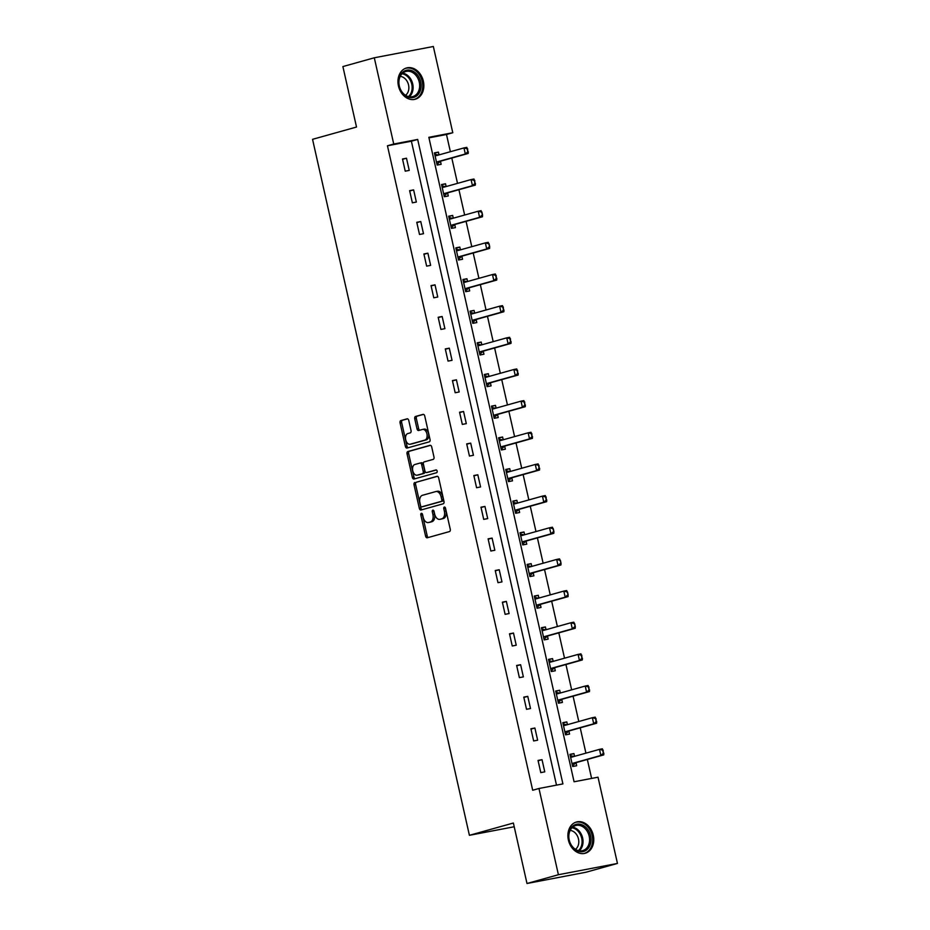 <?xml version="1.0" encoding="UTF-8"?>
<svg xmlns="http://www.w3.org/2000/svg" width="930" height="930" viewBox="0 0 930 930"><rect width="100%" height="100%" fill="white"/><g stroke="black" fill="none" stroke-linecap="round" stroke-linejoin="round"><path stroke-width="1.4" d="M421.371 513.337A1.43 0.895 -100.8 0 0 420.825 514.976L425.591 536.133A2.046 1.279 -100.8 0 0 427.207 537.796A2.046 1.279 -100.8 0 0 427.277 537.784L449.469 531.576A2.046 1.279 -100.8 0 0 450.26 529.24L445.482 508.082A1.43 0.895 -100.8 0 0 443.761 508.559L444.377 511.302A6.533 4.092 -100.8 0 1 441.866 518.777L440.018 519.289A6.533 4.092 -100.8 0 1 439.809 519.347A6.533 4.092 -100.8 0 1 434.636 514.023L434.019 511.279A1.43 0.895 -100.8 0 0 432.287 511.767L432.903 514.511A6.533 4.092 -100.8 0 1 430.404 521.986L428.544 522.497A6.533 4.092 -100.8 0 1 428.346 522.544A6.533 4.092 -100.8 0 1 423.162 517.231L422.546 514.488A1.43 0.895 -100.8 0 0 421.371 513.337M422.371 513.988A1.43 0.895 -100.8 0 0 422.418 514.662L427.184 535.831A2.046 1.279 -100.8 0 0 428.393 537.47M445.307 507.582A1.43 0.895 -100.8 0 0 445.354 508.257L445.97 511L444.377 511.302M433.845 510.791A1.43 0.895 -100.8 0 0 433.892 511.465L434.508 514.197L432.903 514.511M423.359 81.212A16.24 12.66 -105.6 0 1 415.28 99.231A16.24 12.66 -105.6 0 1 398.459 85.978A16.24 12.66 -105.6 0 1 406.538 67.96A16.24 12.66 -105.6 0 1 423.359 81.212M593.282 835.245A16.24 12.66 -105.6 0 1 585.214 853.263A16.24 12.66 -105.6 0 1 568.393 840.011A16.24 12.66 -105.6 0 1 576.472 821.992A16.24 12.66 -105.6 0 1 593.282 835.245M408.77 420.476A2.046 1.279 -100.8 0 0 407.154 418.814A2.046 1.279 -100.8 0 0 407.084 418.825L400.865 420.569A2.046 1.279 -100.8 0 0 400.074 422.906L405.375 446.412A2.046 1.279 -100.8 0 0 406.991 448.074A2.046 1.279 -100.8 0 0 407.049 448.051L429.253 441.855A2.046 1.279 -100.8 0 0 430.032 439.518L424.743 416.012A2.046 1.279 -100.8 0 0 423.115 414.35A2.046 1.279 -100.8 0 0 423.057 414.362L415.536 416.466A2.046 1.279 -100.8 0 0 414.745 418.802L417.012 428.858A2.046 1.279 -100.8 0 0 418.628 430.52A2.046 1.279 -100.8 0 0 418.698 430.509L422.429 429.462A5.464 3.418 -100.8 0 1 422.604 429.428A5.464 3.418 -100.8 0 1 426.951 434.008A5.464 3.418 -100.8 0 1 424.824 440.123L410.211 444.203A5.464 3.418 -100.8 0 1 410.037 444.249A5.464 3.418 -100.8 0 1 405.689 439.658A5.464 3.418 -100.8 0 1 407.817 433.554L410.246 432.869A2.046 1.279 -100.8 0 0 411.037 430.532L408.77 420.476M617.45 863.435L586.04 872.212L526.996 883.5L513.372 823.027L469.406 835.314L312.55 139.326L356.516 127.038L342.891 66.565L374.302 57.788L433.345 46.5L452.782 132.734L428.846 137.315L574.077 781.77L598.013 777.201L617.45 863.435L558.407 874.723L538.97 788.489L562.906 783.909L417.675 139.453L393.739 144.022L374.302 57.788M526.996 883.5L558.407 874.723M556.5 785.129L411.386 141.209L387.45 145.778L532.692 790.244L538.97 788.489M387.45 145.778L393.739 144.022M414.815 482.507A2.046 1.279 -100.8 0 0 414.036 484.844L419.325 508.35A2.046 1.279 -100.8 0 0 420.953 510.012A2.046 1.279 -100.8 0 0 421.011 510L443.203 503.793A2.046 1.279 -100.8 0 0 443.994 501.456L438.693 477.95A2.046 1.279 -100.8 0 0 437.077 476.288A2.046 1.279 -100.8 0 0 437.019 476.311L416.419 482.205A2.046 1.279 -100.8 0 0 415.629 484.542L420.93 508.047A2.046 1.279 -100.8 0 0 422.139 509.687M412.35 477.381L407.049 453.875A2.046 1.279 -100.8 0 1 407.84 451.538L430.032 445.331A2.046 1.279 -100.8 0 1 430.102 445.319A2.046 1.279 -100.8 0 1 431.718 446.981L433.985 457.037A2.046 1.279 -100.8 0 1 433.194 459.374L424.196 461.896A2.046 1.279 -100.8 0 0 423.417 464.233L424.917 470.906A2.046 1.279 -100.8 0 0 426.533 472.568A2.046 1.279 -100.8 0 0 426.603 472.545L435.972 469.929A1.43 0.895 -100.8 0 0 435.972 469.929A1.43 0.895 -100.8 0 1 436.6 472.719L414.036 479.02A2.046 1.279 -100.8 0 1 413.966 479.043A2.046 1.279 -100.8 0 1 412.35 477.381L413.943 477.067L408.654 453.573L407.049 453.875M469.406 835.314L514.209 826.758M544.771 771.842L542.027 759.671L538.04 760.426L540.783 772.609L544.771 771.842M537.633 740.187L534.889 728.016L530.902 728.771L533.646 740.954L537.633 740.187M530.507 708.532L527.763 696.361L523.776 697.116L526.52 709.299L530.507 708.532M523.369 676.877L520.626 664.706L516.638 665.462L519.382 677.644L523.369 676.877M516.231 645.222L513.488 633.051L509.5 633.807L512.244 645.99L516.231 645.222M509.105 613.567L506.362 601.396L502.374 602.163L505.118 614.335L509.105 613.567M501.968 581.913L499.224 569.741L495.237 570.509L497.98 582.68L501.968 581.913M494.841 550.258L492.086 538.086L488.099 538.854L490.842 551.025L494.841 550.258M487.704 518.603L484.96 506.432L480.973 507.199L483.716 519.37L487.704 518.603M480.566 486.948L477.822 474.777L473.835 475.544L476.579 487.715L480.566 486.948M473.44 455.293L470.696 443.122L466.697 443.889L469.441 456.06L473.44 455.293M466.302 423.638L463.559 411.467L459.571 412.234L462.315 424.406L466.302 423.638M459.164 391.983L456.421 379.812L452.433 380.579L455.177 392.751L459.164 391.983M452.038 360.329L449.295 348.157L445.296 348.924L448.039 361.096L452.038 360.329M444.9 328.674L442.157 316.502L438.17 317.27L440.913 329.441L444.9 328.674M437.763 297.019L435.019 284.847L431.032 285.615L433.775 297.786L437.763 297.019M430.637 265.364L427.893 253.193L423.894 253.96L426.638 266.131L430.637 265.364M423.499 233.709L420.755 221.538L416.768 222.305L419.511 234.476L423.499 233.709M416.361 202.054L413.618 189.883L409.63 190.65L412.374 202.821L416.361 202.054M409.235 170.399L406.491 158.228L402.492 158.995L405.248 171.167L409.235 170.399M591.608 778.422L587.342 759.473M585.923 753.149L580.215 727.83M578.786 721.494L573.078 696.175M571.648 689.839L565.94 664.52M564.522 658.184L558.814 632.865M557.384 626.529L551.676 601.21M550.246 594.875L544.538 569.555M543.12 563.22L537.412 537.9M535.982 531.565L530.274 506.246M528.845 499.91L523.137 474.591M521.718 468.255L516.01 442.936M514.581 436.6L508.873 411.281M507.443 404.945L501.735 379.626M500.317 373.302L494.609 347.971M493.179 341.647L487.471 316.316M486.041 309.992L480.333 284.661M478.915 278.337L473.207 253.007M471.777 246.683L466.07 221.352M464.64 215.028L458.932 189.697M457.514 183.373L451.806 158.042M450.376 151.718L446.493 134.49L428.963 137.849M574.566 756.323L573.938 753.567L569.951 754.335L572.694 766.506L576.681 765.739L575.996 762.658M567.428 724.668L566.812 721.913L562.824 722.68L565.568 734.851L569.555 734.084L568.858 731.003M560.302 693.013L559.674 690.258L555.687 691.025L558.43 703.196L562.418 702.429L561.72 699.348M553.164 661.358L552.548 658.603L548.549 659.37L551.292 671.541L555.291 670.774L554.594 667.694M546.026 629.703L545.41 626.948L541.423 627.715L544.166 639.887L548.154 639.119L547.456 636.039M538.9 598.048L538.272 595.293L534.285 596.06L537.029 608.232L541.016 607.464L540.318 604.384M531.762 566.393L531.146 563.638L527.147 564.405L529.891 576.577L533.89 575.81L533.192 572.729M524.625 534.738L524.009 531.983L520.021 532.75L522.765 544.922L526.752 544.155L526.055 541.074M517.499 503.084L516.871 500.328L512.883 501.096L515.627 513.267L519.614 512.5L518.928 509.419M510.361 471.429L509.745 468.674L505.746 469.441L508.489 481.612L512.488 480.845L511.791 477.764M503.223 439.774L502.607 437.019L498.62 437.786L501.363 449.957L505.35 449.19L504.653 446.109M496.097 408.119L495.469 405.364L491.482 406.131L494.225 418.302L498.213 417.535L497.527 414.454M488.959 376.464L488.343 373.709L484.344 374.476L487.088 386.648L491.087 385.88L490.389 382.8M481.821 344.809L481.205 342.054L477.218 342.821L479.961 354.993L483.949 354.225L483.251 351.145M474.695 313.154L474.068 310.399L470.08 311.166L472.824 323.338L476.811 322.571L476.125 319.49M467.558 281.499L466.941 278.744L462.954 279.512L465.698 291.683L469.685 290.916L468.987 287.835M460.431 249.856L459.804 247.089L455.816 247.857L458.56 260.028L462.547 259.261L461.85 256.18M453.294 218.201L452.666 215.435L448.678 216.202L451.422 228.373L455.409 227.618L454.724 224.525M446.156 186.546L445.54 183.78L441.552 184.547L444.296 196.718L448.283 195.963L447.586 192.87M439.03 154.892L438.402 152.125L434.415 152.892L437.158 165.063L441.146 164.308L440.448 161.216M446.493 134.49L452.782 132.734M411.386 141.209L417.675 139.453M573.938 753.567L570.032 754.66M542.027 759.671L538.11 760.763M534.889 728.016L530.984 729.108M566.812 721.913L562.894 723.005M527.763 696.361L523.846 697.454M559.674 690.258L555.756 691.35M520.626 664.706L516.708 665.799M552.548 658.603L548.63 659.696M513.488 633.051L509.582 634.144M545.41 626.948L541.493 628.041M506.362 601.396L502.444 602.489M538.272 595.293L534.355 596.386M499.224 569.741L495.306 570.834M531.146 563.638L527.229 564.731M492.086 538.086L488.18 539.179M524.009 531.983L520.091 533.076M484.96 506.432L481.043 507.524M516.871 500.328L512.965 501.421M477.822 474.777L473.905 475.869M509.745 468.674L505.827 469.766M470.696 443.122L466.779 444.215M502.607 437.019L498.689 438.111M463.559 411.467L459.641 412.56M495.469 405.364L491.563 406.457M456.421 379.812L452.503 380.905M488.343 373.709L484.425 374.802M449.295 348.157L445.377 349.25M481.205 342.054L477.288 343.147M442.157 316.502L438.239 317.595M474.068 310.399L470.162 311.492M435.019 284.847L431.113 285.94M466.941 278.744L463.024 279.837M427.893 253.193L423.975 254.285M459.804 247.089L455.886 248.182M420.755 221.538L416.838 222.63M452.666 215.435L448.76 216.527M413.618 189.883L409.712 190.976M445.54 183.78L441.622 184.872M406.491 158.228L402.574 159.321M438.402 152.125L434.484 153.218M429.73 522.276A6.533 4.092 -100.8 0 0 429.939 522.242A6.533 4.092 -100.8 0 0 430.148 522.195L428.544 522.497M434.508 514.197A6.533 4.092 -100.8 0 1 431.997 521.672L430.148 522.195M441.192 519.068A6.533 4.092 -100.8 0 0 441.401 519.033A6.533 4.092 -100.8 0 0 441.611 518.987L440.018 519.289M445.97 511A6.533 4.092 -100.8 0 1 443.459 518.475L441.611 518.987M437.484 476.311L416.419 482.205M420.569 505.676A1.43 0.895 -100.8 0 0 421.743 506.827L441.227 501.386A1.43 0.895 -100.8 0 0 441.773 499.747L441.122 496.864A6.533 4.092 -100.8 0 0 435.949 491.54A6.533 4.092 -100.8 0 0 435.74 491.586L422.418 495.306A6.533 4.092 -100.8 0 0 419.918 502.793L420.569 505.676M421.697 506.838L423.29 506.536A1.43 0.895 -100.8 0 0 423.336 506.525L421.743 506.827M437.333 491.284A6.533 4.092 -100.8 0 1 437.542 491.238A6.533 4.092 -100.8 0 1 442.715 496.55L443.366 499.445A1.43 0.895 -100.8 0 1 442.82 501.084L423.336 506.525M430.509 445.342L409.433 451.236A2.046 1.279 -100.8 0 0 408.654 453.573M428.067 472.266A2.046 1.279 -100.8 0 0 428.125 472.254A2.046 1.279 -100.8 0 0 428.195 472.242L436.368 469.964M414.861 464.5A5.464 3.418 -100.8 0 0 412.734 470.615A5.464 3.418 -100.8 0 0 417.082 475.195A5.464 3.418 -100.8 0 0 417.256 475.16L422.406 473.719A2.046 1.279 -100.8 0 0 423.197 471.382L421.685 464.709A2.046 1.279 -100.8 0 0 420.069 463.047A2.046 1.279 -100.8 0 0 420 463.07L414.861 464.5M418.5 474.916A5.464 3.418 -100.8 0 0 418.674 474.893A5.464 3.418 -100.8 0 0 418.849 474.858L417.256 475.16M420.139 463.035L421.604 462.756A2.046 1.279 -100.8 0 1 421.662 462.745A2.046 1.279 -100.8 0 1 423.278 464.407L424.789 471.08A2.046 1.279 -100.8 0 1 423.999 473.417L418.849 474.858M413.943 477.067A2.046 1.279 -100.8 0 0 415.152 478.706M411.467 443.97A5.464 3.418 -100.8 0 0 411.641 443.936A5.464 3.418 -100.8 0 0 411.816 443.901L410.211 444.203M422.778 429.393L424.022 429.16A5.464 3.418 -100.8 0 1 424.196 429.114A5.464 3.418 -100.8 0 1 428.556 433.706A5.464 3.418 -100.8 0 1 426.428 439.82L411.816 443.901M423.522 414.373L417.128 416.163A2.046 1.279 -100.8 0 0 416.349 418.5L418.616 428.556A2.046 1.279 -100.8 0 0 419.825 430.195M407.561 418.837L402.458 420.267A2.046 1.279 -100.8 0 0 401.667 422.604L406.968 446.098A2.046 1.279 -100.8 0 0 408.177 447.737M574.008 756.485L570.253 755.637M572.915 765.483L575.74 762.821A2.081 1.302 79.2 0 1 576.1 762.623L603.733 754.893L600.861 755.451L599.49 749.359L571.857 757.078A2.081 1.302 79.2 0 1 571.787 757.101A2.081 1.302 79.2 0 1 571.45 757.09L570.532 756.904M602.663 750.196L599.49 749.359L602.361 748.813L603.349 753.242L603.14 750.103M572.136 764.018L572.868 763.379A2.081 1.302 79.2 0 1 573.229 763.17L600.861 755.451L603.349 753.242M572.961 765.704L573.252 765.053M603.826 753.149L603.733 754.893M571.776 827.072A14.055 10.951 -105.6 0 1 587.621 829.281A14.055 10.951 -105.6 0 1 587.888 848.741A14.055 10.951 -105.6 0 1 572.043 846.544A14.055 10.951 -105.6 0 1 571.776 827.072M586.667 848.114A13.008 10.137 74.4 0 0 587.923 832.583A13.008 10.137 74.4 0 0 575.705 825.549A13.008 10.137 74.4 0 0 571.741 828.049A13.008 10.137 74.4 0 0 570.485 843.591A13.008 10.137 74.4 0 0 582.703 850.613A13.008 10.137 74.4 0 0 586.667 848.114M570.16 830.409A10.242 7.986 -105.6 0 1 578.053 837.5A10.242 7.986 -105.6 0 1 576.507 848.381A10.242 7.986 -105.6 0 1 575.449 849.334M583.726 853.554A16.136 12.578 74.4 0 0 584.18 853.449A16.136 12.578 74.4 0 0 589.085 850.346A16.136 12.578 74.4 0 0 590.643 831.083A16.136 12.578 74.4 0 0 575.496 822.364A16.136 12.578 74.4 0 0 575.054 822.504M420.674 81.817A14.055 10.951 -105.6 0 1 412.99 97.569A14.055 10.951 -105.6 0 1 399.133 85.932A14.055 10.951 -105.6 0 1 406.817 70.18A14.055 10.951 -105.6 0 1 420.674 81.817M399.307 85.955A13.008 10.137 74.4 0 0 412.781 96.581A13.008 10.137 74.4 0 0 419.256 82.142A13.008 10.137 74.4 0 0 405.771 71.517A13.008 10.137 74.4 0 0 399.307 85.955M400.226 76.376A10.242 7.986 -105.6 0 1 408.549 84.944A10.242 7.986 -105.6 0 1 405.515 95.302M413.803 99.533A16.136 12.578 74.4 0 0 414.245 99.417A16.136 12.578 74.4 0 0 422.267 81.515A16.136 12.578 74.4 0 0 405.561 68.343A16.136 12.578 74.4 0 0 405.12 68.471M566.882 724.83L563.115 723.982M565.789 733.828L568.602 731.166A2.081 1.302 79.2 0 1 568.962 730.968L596.595 723.238L593.724 723.796L592.352 717.704L564.719 725.435A2.081 1.302 79.2 0 1 564.65 725.447A2.081 1.302 79.2 0 1 564.312 725.435L563.406 725.249M595.525 718.541L592.352 717.704L595.223 717.158L596.211 721.587L596.002 718.448M565.01 732.375L565.731 731.724A2.081 1.302 79.2 0 1 566.091 731.515L593.724 723.796L596.211 721.587M565.835 734.049L566.114 733.398M596.688 721.494L596.595 723.238M559.744 693.176L555.977 692.327M558.651 702.173L561.464 699.511A2.081 1.302 79.2 0 1 561.825 699.313L589.469 691.583L586.598 692.141L585.226 686.049L557.582 693.78A2.081 1.302 79.2 0 1 557.523 693.792A2.081 1.302 79.2 0 1 557.186 693.78L556.268 693.594M588.399 686.886L585.226 686.049L588.097 685.503L589.085 689.932L588.876 686.793M557.872 700.72L558.593 700.069A2.081 1.302 79.2 0 1 558.953 699.86L586.598 692.141L589.085 689.932M558.698 702.394L558.988 701.743M589.562 689.839L589.469 691.583M552.606 661.521L548.851 660.672M551.513 670.518L554.338 667.856A2.081 1.302 79.2 0 1 554.699 667.659L582.331 659.94L579.46 660.486L578.088 654.394L550.455 662.125A2.081 1.302 79.2 0 1 550.386 662.137A2.081 1.302 79.2 0 1 550.049 662.125L549.13 661.939M581.262 655.231L578.088 654.394L580.959 653.848L581.948 658.277L581.738 655.139M550.734 669.065L551.467 668.414A2.081 1.302 79.2 0 1 551.827 668.205L579.46 660.486L581.948 658.277M551.56 670.739L551.85 670.088M582.424 658.184L582.331 659.94M545.48 629.866L541.713 629.017M544.387 638.863L547.2 636.201A2.081 1.302 79.2 0 1 547.561 636.004L575.193 628.285L572.322 628.831L570.95 622.74L543.318 630.47A2.081 1.302 79.2 0 1 543.248 630.482A2.081 1.302 79.2 0 1 542.911 630.47L542.004 630.284M574.124 623.577L570.95 622.74L573.822 622.193L575.286 626.529L574.601 623.484M543.608 637.41L544.329 636.759A2.081 1.302 79.2 0 1 544.689 636.55L572.322 628.831L574.81 626.622M544.434 639.084L544.713 638.433M575.286 626.529L575.193 628.285M538.342 598.211L534.576 597.362M537.249 607.209L540.063 604.547A2.081 1.302 79.2 0 1 540.423 604.349L568.067 596.63L565.196 597.176L563.824 591.085L536.18 598.815A2.081 1.302 79.2 0 1 536.122 598.827A2.081 1.302 79.2 0 1 535.785 598.827L534.866 598.629M566.998 591.922L563.824 591.085L566.696 590.538L568.16 594.875L567.474 591.829M536.471 605.756L537.191 605.105A2.081 1.302 79.2 0 1 537.552 604.895L565.196 597.176L567.684 594.968M537.296 607.43L537.587 606.779M568.16 594.875L568.067 596.63M531.204 566.556L527.45 565.707M530.112 575.554L532.937 572.892A2.081 1.302 79.2 0 1 533.297 572.694L560.93 564.975L558.058 565.521L556.686 559.43L529.054 567.161A2.081 1.302 79.2 0 1 528.984 567.172A2.081 1.302 79.2 0 1 528.647 567.172L527.729 566.975M559.86 560.267L556.686 559.43L559.558 558.884L561.023 563.22L560.337 560.174M529.333 574.101L530.065 573.45A2.081 1.302 79.2 0 1 530.426 573.24L558.058 565.521L560.546 563.313M530.158 575.775L530.449 575.124M561.023 563.22L560.93 564.975M524.078 534.901L520.312 534.053M522.986 543.899L525.799 541.237A2.081 1.302 79.2 0 1 526.159 541.039L553.792 533.32L550.92 533.867L549.549 527.775L521.916 535.506A2.081 1.302 79.2 0 1 521.846 535.517A2.081 1.302 79.2 0 1 521.509 535.517L520.602 535.32M552.722 528.612L549.549 527.775L552.42 527.229L553.896 531.565L553.211 528.519M522.207 542.446L522.927 541.795A2.081 1.302 79.2 0 1 523.288 541.586L550.92 533.867L553.408 531.658M523.032 544.12L523.311 543.469M553.896 531.565L553.792 533.32M516.941 503.246L513.174 502.398M515.848 512.244L518.673 509.582A2.081 1.302 79.2 0 1 519.021 509.384L546.666 501.665L543.794 502.212L542.423 496.12L514.778 503.851A2.081 1.302 79.2 0 1 514.72 503.862A2.081 1.302 79.2 0 1 514.383 503.862L513.465 503.665M545.596 496.957L542.423 496.12L545.294 495.574L546.282 500.003L546.073 496.864M515.069 510.791L515.79 510.14A2.081 1.302 79.2 0 1 516.15 509.931L543.794 502.212L546.282 500.003M515.894 512.465L516.185 511.814M546.759 499.91L546.666 501.665M509.803 471.591L506.048 470.743M508.71 480.589L511.535 477.927A2.081 1.302 79.2 0 1 511.895 477.729L539.528 470.01L536.657 470.557L535.285 464.465L507.652 472.196A2.081 1.302 79.2 0 1 507.582 472.208A2.081 1.302 79.2 0 1 507.245 472.208L506.327 472.01M538.458 465.302L535.285 464.465L538.156 463.919L539.144 468.348L538.935 465.209M507.931 479.136L508.664 478.485A2.081 1.302 79.2 0 1 509.024 478.276L536.657 470.557L539.144 468.348M508.768 480.81L509.047 480.159M539.621 468.255L539.528 470.01M502.677 439.937L498.91 439.088M501.584 448.934L504.397 446.272A2.081 1.302 79.2 0 1 504.758 446.075L532.402 438.356L529.519 438.902L528.147 432.81L500.514 440.541A2.081 1.302 79.2 0 1 500.445 440.553A2.081 1.302 79.2 0 1 500.108 440.553L499.201 440.355M531.321 433.647L528.147 432.81L531.03 432.264L532.007 436.693L531.809 433.554M500.805 447.481L501.526 446.83A2.081 1.302 79.2 0 1 501.886 446.621L529.519 438.902L532.007 436.693M501.63 449.155L501.909 448.504M532.495 436.6L532.402 438.356M495.539 408.282L491.784 407.433M494.446 417.279L497.271 414.617A2.081 1.302 79.2 0 1 497.62 414.42L525.264 406.701L522.393 407.247L521.021 401.156L493.377 408.886A2.081 1.302 79.2 0 1 493.319 408.898A2.081 1.302 79.2 0 1 492.981 408.898L492.063 408.7M524.195 401.993L521.021 401.156L523.892 400.609L524.88 405.038L524.671 401.9M493.667 415.826L494.388 415.175A2.081 1.302 79.2 0 1 494.748 414.966L522.393 407.247L524.88 405.038M494.493 417.5L494.783 416.849M525.357 404.945L525.264 406.701M488.401 376.627L484.646 375.778M487.308 385.625L490.133 382.962A2.081 1.302 79.2 0 1 490.494 382.765L518.126 375.046L515.255 375.592L513.883 369.501L486.25 377.231A2.081 1.302 79.2 0 1 486.181 377.243A2.081 1.302 79.2 0 1 485.844 377.243L484.925 377.045M517.057 370.338L513.883 369.501L516.755 368.954L517.743 373.383L517.533 370.245M486.53 384.171L487.262 383.52A2.081 1.302 79.2 0 1 487.622 383.311L515.255 375.592L517.743 373.383M487.367 385.845L487.646 385.194M518.219 373.29L518.126 375.046M481.275 344.972L477.509 344.123M480.182 353.97L482.996 351.308A2.081 1.302 79.2 0 1 483.356 351.11L511 343.391L508.117 343.937L506.745 337.846L479.113 345.576A2.081 1.302 79.2 0 1 479.043 345.588A2.081 1.302 79.2 0 1 478.706 345.588L477.799 345.39M509.919 338.683L506.745 337.846L509.628 337.299L510.605 341.728L510.407 338.59M479.403 352.517L480.124 351.866A2.081 1.302 79.2 0 1 480.485 351.656L508.117 343.937L510.605 341.728M480.229 354.191L480.519 353.54M511.093 341.636L511 343.391M474.137 313.317L470.382 312.468M473.045 322.315L475.869 319.653A2.081 1.302 79.2 0 1 476.23 319.455L503.862 311.736L500.991 312.282L499.619 306.191L471.975 313.922A2.081 1.302 79.2 0 1 471.917 313.933A2.081 1.302 79.2 0 1 471.58 313.933L470.661 313.736M502.793 307.028L499.619 306.191L502.491 305.645L503.479 310.074L503.27 306.935M472.266 320.862L472.998 320.211A2.081 1.302 79.2 0 1 473.347 320.001L500.991 312.282L503.479 310.074M473.091 322.536L473.382 321.885M503.955 309.981L503.862 311.736M467.011 281.662L463.245 280.814M465.907 290.66L468.732 287.998A2.081 1.302 79.2 0 1 469.092 287.8L496.725 280.081L493.853 280.628L492.482 274.536L464.849 282.267A2.081 1.302 79.2 0 1 464.779 282.278A2.081 1.302 79.2 0 1 464.442 282.278L463.524 282.081M495.655 275.373L492.482 274.536L495.353 273.99L496.341 278.419L496.132 275.28M465.128 289.207L465.86 288.556A2.081 1.302 79.2 0 1 466.221 288.346L493.853 280.628L496.341 278.419M465.965 290.881L466.244 290.23M496.818 278.326L496.725 280.081M459.873 250.007L456.107 249.17M458.781 259.005L461.594 256.355A2.081 1.302 79.2 0 1 461.954 256.145L489.599 248.426L486.727 248.973L485.355 242.881L457.711 250.612A2.081 1.302 79.2 0 1 457.641 250.623A2.081 1.302 79.2 0 1 457.316 250.623L456.398 250.426M488.517 243.718L485.355 242.881L488.227 242.335L489.692 246.671L489.006 243.625M458.002 257.552L458.723 256.901A2.081 1.302 79.2 0 1 459.083 256.692L486.727 248.973L489.203 246.764M458.827 259.226L459.118 258.575M489.692 246.671L489.599 248.426M452.736 218.352L448.981 217.515M451.643 227.35L454.468 224.7A2.081 1.302 79.2 0 1 454.828 224.49L482.461 216.771L479.589 217.318L478.218 211.226L450.573 218.957A2.081 1.302 79.2 0 1 450.515 218.969A2.081 1.302 79.2 0 1 450.178 218.969L449.26 218.771M481.391 212.063L478.218 211.226L481.089 210.68L482.554 215.016L481.868 211.97M450.864 225.897L451.596 225.246A2.081 1.302 79.2 0 1 451.945 225.037L479.589 217.318L482.077 215.109M451.689 227.571L451.98 226.92M482.554 215.016L482.461 216.771M445.61 186.698L441.843 185.861M444.505 195.695L447.33 193.045A2.081 1.302 79.2 0 1 447.69 192.835L475.323 185.117L472.452 185.663L471.08 179.571L443.447 187.302A2.081 1.302 79.2 0 1 443.377 187.314A2.081 1.302 79.2 0 1 443.04 187.314L442.122 187.116M474.254 180.408L471.08 179.571L473.951 179.025L474.939 183.454L474.73 180.315M443.738 194.242L444.459 193.591A2.081 1.302 79.2 0 1 444.819 193.382L472.452 185.663L474.939 183.454M444.563 195.916L444.842 195.265M475.416 183.361L475.323 185.117M438.472 155.043L434.705 154.206M437.379 164.04L440.192 161.39A2.081 1.302 79.2 0 1 440.553 161.181L468.197 153.462L465.325 154.008L463.954 147.917L436.31 155.647A2.081 1.302 79.2 0 1 436.24 155.659A2.081 1.302 79.2 0 1 435.914 155.659L434.996 155.461M467.127 148.754L463.954 147.917L466.825 147.37L467.813 151.799L467.604 148.661M436.6 162.587L437.321 161.936A2.081 1.302 79.2 0 1 437.681 161.727L465.325 154.008L467.813 151.799M437.425 164.261L437.716 163.61M468.29 151.706L468.197 153.462M422.418 514.662L420.825 514.976M445.354 508.257L443.761 508.559M433.892 511.465L432.287 511.767M431.997 521.672L430.404 521.986M443.459 518.475L441.866 518.777M427.184 535.831L425.591 536.133M420.93 508.047L419.325 508.35M415.629 484.542L414.036 484.844M442.82 501.084L441.227 501.386M443.366 499.445L441.773 499.747M442.715 496.55L441.122 496.864M409.433 451.236L407.84 451.538M428.195 472.242L426.603 472.545M423.999 473.417L422.406 473.719M424.789 471.08L423.197 471.382M423.278 464.407L421.685 464.709M426.428 439.82L424.824 440.123M418.616 428.556L417.012 428.858M416.349 418.5L414.745 418.802M417.128 416.163L415.536 416.466M406.968 446.098L405.375 446.412M401.667 422.604L400.074 422.906M402.458 420.267L400.865 420.569M572.601 756.881L571.45 757.09M576.1 762.623L573.229 763.17M575.74 762.821L572.868 763.379M572.636 827.188A13.008 10.137 -105.6 0 1 582.203 836.454A13.008 10.137 -105.6 0 1 580.122 849.939A13.008 10.137 -105.6 0 1 579.227 850.799M578.39 850.625A12.59 9.812 74.4 0 0 579.25 849.788A12.59 9.812 74.4 0 0 581.273 836.733A12.59 9.812 74.4 0 0 571.997 827.781M402.702 73.156A13.008 10.137 -105.6 0 1 412.711 83.979A13.008 10.137 -105.6 0 1 409.305 96.778M408.456 96.592A12.59 9.812 74.4 0 0 411.757 84.212A12.59 9.812 74.4 0 0 402.074 73.749M565.463 725.226L564.312 725.435M568.962 730.968L566.091 731.515M568.602 731.166L565.731 731.724M558.326 693.571L557.186 693.78M561.825 699.313L558.953 699.86M561.464 699.511L558.593 700.069M551.199 661.916L550.049 662.125M554.699 667.659L551.827 668.205M554.338 667.856L551.467 668.414M544.062 630.261L542.911 630.47M547.561 636.004L544.689 636.55M547.2 636.201L544.329 636.759M536.924 598.606L535.785 598.827M540.423 604.349L537.552 604.895M540.063 604.547L537.191 605.105M529.798 566.951L528.647 567.172M533.297 572.694L530.426 573.24M532.937 572.892L530.065 573.45M522.66 535.296L521.509 535.517M526.159 541.039L523.288 541.586M525.799 541.237L522.927 541.795M515.534 503.642L514.383 503.862M519.021 509.384L516.15 509.931M518.673 509.582L515.79 510.14M508.396 471.987L507.245 472.208M511.895 477.729L509.024 478.276M511.535 477.927L508.664 478.485M501.258 440.332L500.108 440.553M504.758 446.075L501.886 446.621M504.397 446.272L501.526 446.83M494.132 408.677L492.981 408.898M497.62 414.42L494.748 414.966M497.271 414.617L494.388 415.175M486.995 377.022L485.844 377.243M490.494 382.765L487.622 383.311M490.133 382.962L487.262 383.52M479.857 345.367L478.706 345.588M483.356 351.11L480.485 351.656M482.996 351.308L480.124 351.866M472.731 313.712L471.58 313.933M476.23 319.455L473.347 320.001M475.869 319.653L472.998 320.211M465.593 282.057L464.442 282.278M469.092 287.8L466.221 288.346M468.732 287.998L465.86 288.556M458.455 250.403L457.316 250.623M461.954 256.145L459.083 256.692M461.594 256.355L458.723 256.901M451.329 218.748L450.178 218.969M454.828 224.49L451.945 225.037M454.468 224.7L451.596 225.246M444.191 187.093L443.04 187.314M447.69 192.835L444.819 193.382M447.33 193.045L444.459 193.591M437.053 155.438L435.914 155.659M440.553 161.181L437.681 161.727M440.192 161.39L437.321 161.936M429.939 522.242L428.346 522.544M441.401 519.033L439.809 519.347M437.542 491.238L435.949 491.54M428.125 472.254L426.533 472.568M418.674 474.893L417.082 475.195M421.662 462.745L420.069 463.047M411.641 443.936L410.037 444.249M424.196 429.114L422.604 429.428"/></g></svg>
